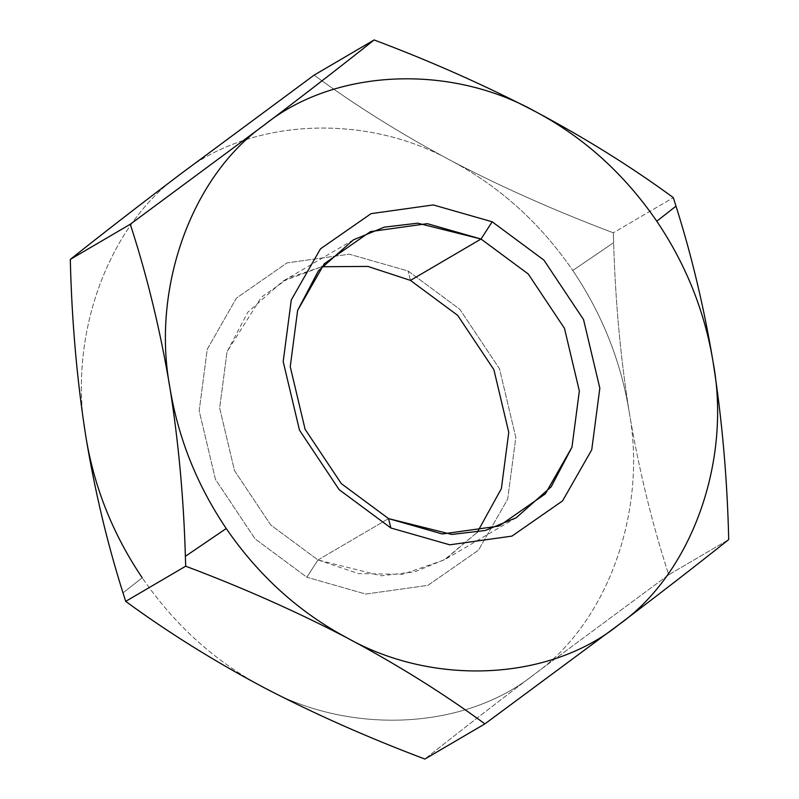 <?xml version="1.0" encoding="UTF-8"?>
<svg xmlns="http://www.w3.org/2000/svg" width="799" height="799" viewBox="0 0 799 799"><rect width="100%" height="100%" fill="white"/><g stroke="black" fill="none" stroke-linecap="round" stroke-linejoin="round"><path stroke-width="0.6" stroke-dasharray="4 3" d="M668.703 574.771L534.781 673.947C494.411 704.498 457.777 732.873 424.878 759.05C457.777 732.873 494.411 704.498 534.781 673.947C607.61 622.691 647.819 510.381 629.003 410.826C620.643 360.479 601.897 313.687 572.763 270.471C540.364 223.281 500.004 186.786 451.705 160.999C501.762 187.126 555.635 211.066 613.312 232.799L673.317 197.633L613.312 232.799L613.622 242.686C615.34 300.814 620.463 356.863 629.003 410.826C638.451 467.635 651.684 522.286 668.703 574.771L728.708 539.595L668.703 574.771L534.781 673.947C607.61 622.691 647.819 510.381 629.003 410.826C638.451 467.635 651.684 522.286 668.703 574.771M314.107 75.126C356.244 105.987 402.107 134.612 451.705 160.999C365.413 112.439 249.518 118.122 180.194 174.302C107.376 225.558 67.156 337.877 85.982 437.423C67.156 337.877 107.376 225.558 180.194 174.302C249.518 118.122 365.413 112.439 451.705 160.999C501.762 187.126 555.635 211.066 613.312 232.799L613.622 242.686L572.763 270.471C540.364 223.281 500.004 186.786 451.705 160.999C402.107 134.612 356.244 105.987 314.107 75.126M317.972 559.979L358.501 573.592L402.606 574.331L444.234 559.929L477.313 532.254L445.652 559.12L414.711 571.844L381.273 575.809L317.972 559.979L306.846 577.228L255.101 538.906L215.45 479.41L199.171 410.816L207.261 349.203L236.454 298.097L287.071 262.881L349.283 254.192L408.129 271.021L459.874 309.353L499.525 368.848L515.814 437.433L507.715 499.055L478.531 550.151L427.904 585.367L365.702 594.066L306.846 577.228L255.101 538.906L215.45 479.41L199.171 410.816L207.261 349.203L236.454 298.097L287.071 262.881L349.283 254.192L408.129 271.021L459.874 309.353L499.525 368.848L515.814 437.433L507.715 499.055L478.531 550.151L427.904 585.367L365.702 594.066L306.846 577.228L317.972 559.979L388.554 518.611L317.972 559.979L270.731 524.983L234.526 470.661L219.655 408.029L227.046 351.77L261.363 297.258L289.108 277.792L321.687 266.746L282.776 281.258L247.82 312.219L227.046 351.77L219.655 408.029L234.526 470.661L270.731 524.983L317.972 559.979M410.446 280.389L408.129 271.021L410.446 280.389M263.271 687.25C349.562 735.809 465.457 730.126 534.781 673.947C465.457 730.126 349.562 735.809 263.271 687.25C214.971 661.462 174.621 624.978 142.212 577.777C174.621 624.978 214.971 661.462 263.271 687.25M123.006 592.868L142.212 577.777L123.006 592.868M629.003 410.826C620.643 360.479 601.897 313.687 572.763 270.471L613.622 242.686C615.34 300.814 620.463 356.863 629.003 410.826M516.224 517.742L445.652 559.12M353.348 239.88L282.776 281.258"/><path stroke-width="1.2" d="M169.997 388.174C178.577 442.566 183.7 498.606 185.378 556.314L185.688 566.201L125.683 601.367L123.006 592.868C107.236 542.99 94.891 491.175 85.982 437.423C76.984 380.354 71.76 321.008 70.292 259.405C103.181 233.228 139.815 204.864 180.194 174.302L314.107 75.126L374.122 39.95C341.523 65.898 304.888 94.262 264.219 125.053C333.543 68.874 449.438 63.191 535.73 111.75C485.223 85.433 431.36 61.493 374.122 39.95C341.523 65.898 304.888 94.262 264.219 125.053L130.297 224.229C147.206 276.264 160.439 330.916 169.997 388.174C151.181 288.619 191.39 176.309 264.219 125.053L130.297 224.229L70.292 259.405C103.181 233.228 139.815 204.864 180.194 174.302L314.107 75.126L374.122 39.95C431.36 61.493 485.223 85.433 535.73 111.75C584.029 137.538 624.379 174.022 656.788 221.223C685.922 264.439 704.668 311.23 713.018 361.577C731.844 461.123 691.624 573.442 618.806 624.698C659.485 593.907 696.109 565.542 728.708 539.595C727.29 478.481 722.056 419.135 713.018 361.577C704.019 307.425 691.674 255.62 675.994 206.132L673.317 197.633C631.56 167.001 585.697 138.377 535.73 111.75C584.029 137.538 624.379 174.022 656.788 221.223C685.922 264.439 704.668 311.23 713.018 361.577C704.019 307.425 691.674 255.62 675.994 206.132L656.788 221.223L675.994 206.132L673.317 197.633C631.56 167.001 585.697 138.377 535.73 111.75C449.438 63.191 333.543 68.874 264.219 125.053C191.39 176.309 151.181 288.619 169.997 388.174C178.577 442.566 183.7 498.606 185.378 556.314L226.237 528.529C197.103 485.313 178.357 438.521 169.997 388.174C178.357 438.521 197.103 485.313 226.237 528.529C258.636 575.719 298.996 612.214 347.295 638.001C397.263 664.628 443.125 693.252 484.893 723.874L618.806 624.698C549.482 680.878 433.587 686.561 347.295 638.001C397.263 664.628 443.125 693.252 484.893 723.874L424.878 759.05C367.2 737.307 313.328 713.377 263.271 687.25C213.683 660.863 167.82 632.229 125.683 601.367L123.006 592.868C107.236 542.99 94.891 491.175 85.982 437.423C94.332 487.77 113.078 534.561 142.212 577.777C113.078 534.561 94.332 487.77 85.982 437.423C76.984 380.354 71.76 321.008 70.292 259.405L130.297 224.229C147.206 276.264 160.439 330.916 169.997 388.174M477.313 532.254L501.373 488.598L508.763 432.339L493.902 369.707L457.697 315.385L410.446 280.389L367.89 266.427L321.687 266.746L367.89 266.427L410.446 280.389L481.028 239.021L410.446 280.389L457.697 315.385L493.902 369.707L508.763 432.339L501.373 488.598L477.313 532.254M388.554 518.611L451.854 534.441L485.283 530.476L516.224 517.742L551.18 486.781L571.954 447.23L579.345 390.971L564.474 328.339L528.269 274.017L481.028 239.021L417.727 223.191L384.289 227.156L353.348 239.88L318.392 270.851L297.627 310.402L290.237 366.661L305.098 429.293L341.303 483.615L388.554 518.611L442.286 533.972L499.085 526.042L545.308 493.882L571.954 447.23L579.345 390.971L564.474 328.339L528.269 274.017L481.028 239.021L427.295 223.66L370.496 231.59L324.274 263.75L297.627 310.402L290.237 366.661L305.098 429.293L341.303 483.615L388.554 518.611L390.871 527.979L339.126 489.647L299.475 430.152L283.186 361.567L291.285 299.945L320.469 248.849L371.096 213.633L433.298 204.934L492.154 221.772L543.899 260.094L583.55 319.59L599.829 388.184L591.739 449.797L562.546 500.903L511.929 536.119L449.717 544.808L390.871 527.979L339.126 489.647L299.475 430.152L283.186 361.567L291.285 299.945L320.469 248.849L371.096 213.633L433.298 204.934L492.154 221.772L481.028 239.021L492.154 221.772L543.899 260.094L583.55 319.59L599.829 388.184L591.739 449.797L562.546 500.903L511.929 536.119L449.717 544.808L390.871 527.979L388.554 518.611M185.688 566.201C242.926 587.744 296.799 611.674 347.295 638.001C298.996 612.214 258.636 575.719 226.237 528.529L185.378 556.314L185.688 566.201L125.683 601.367C167.82 632.229 213.683 660.863 263.271 687.25C313.328 713.377 367.2 737.307 424.878 759.05L484.893 723.874L618.806 624.698C659.485 593.907 696.109 565.542 728.708 539.595C727.29 478.481 722.056 419.135 713.018 361.577C731.844 461.123 691.624 573.442 618.806 624.698C549.482 680.878 433.587 686.561 347.295 638.001C296.799 611.674 242.926 587.744 185.688 566.201"/></g></svg>
